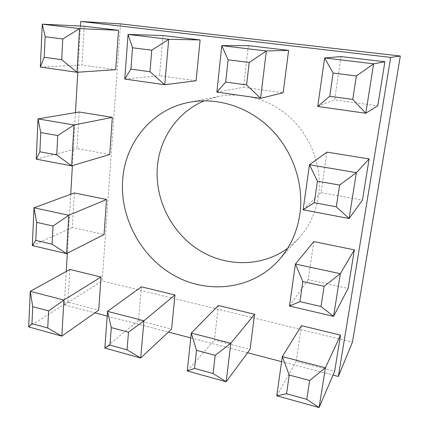 <?xml version="1.0" encoding="UTF-8"?>
<svg xmlns="http://www.w3.org/2000/svg" width="429" height="429" viewBox="0 0 429 429"><rect width="100%" height="100%" fill="white"/><g stroke="black" fill="none" stroke-linecap="round" stroke-linejoin="round"><path stroke-width="0.32" stroke-dasharray="2.15 1.61" d="M287.655 248.321L298.713 238.368C309.309 226.641 315.9 212.537 318.484 196.064C322.42 169.069 312.446 139.495 292.455 119.745C272.399 100.048 243.87 91.441 218.608 96.461L204.37 100.783M313.814 241.613L308.215 279.649L348.096 288.46M341.039 56.585L334.668 99.866L377.756 105.807M248.337 45.635L243.538 87.296L283.145 92.761M163.004 35.548L159.55 75.718L196.091 80.754M74.346 192.937L72.308 227.504L104.054 234.524M84.197 26.233L81.907 65.01L115.712 69.675M80.459 26.051L77.788 72.222M75.456 112.612L72.388 165.632M70.731 194.267L67.321 253.255M66.275 271.423L64.339 304.869L94.889 312.854M107.207 316.071L168.415 332.067M190.771 337.913L247.576 352.756M281.606 361.647L333.043 375.091M79.129 111.996L76.968 148.573L109.717 154.488M69.825 269.455L67.895 302.172L98.702 310.167M141.42 286.824L138.524 320.501L171.605 329.086M218.415 305.507L214.42 340.192L250.032 349.437M326.984 152.113L321.021 192.637L362.441 200.118M301.448 325.654L296.187 361.411L334.636 371.391M120.506 23.885L102.188 280.941L352.461 342.117M64.339 304.869L102.188 280.941M40.347 67.069L81.907 65.01M36.213 159.138L76.968 148.573M32.331 245.586L72.308 227.504M28.673 326.919L67.895 302.172M124.764 79.049L159.55 75.718M104.837 348.064L138.524 320.501M216.859 92.122L243.538 87.296M187.264 370.951L214.42 340.192M317.744 106.44L334.668 99.866M303.11 209.797L321.021 192.637M289.484 306.011L308.215 279.649M276.769 395.795L296.187 361.411M298.713 238.368L278.287 260.762M218.608 96.461L188.878 102.375"/><path stroke-width="0.64" d="M122.667 179.96C119.847 218.184 141.259 257.47 174.914 275.922C208.483 294.391 251.968 289.441 278.287 260.762C289.918 247.898 297.125 232.303 299.898 213.985C304.113 183.971 292.857 150.836 270.565 128.668C248.198 106.553 216.591 96.863 188.878 102.375C151.71 109.492 125.043 142.878 122.667 179.96M204.37 100.783C177.681 111.738 159.706 138.122 157.389 166.693C154.649 198.793 170.957 231.853 198.064 249.463C225.155 267.015 261.497 267.406 287.655 248.321M354.365 249.86L313.814 241.613L295.425 264.039L340.336 273.707L354.365 249.86L348.096 288.46L333.569 316.371L289.484 306.011L295.425 264.039L302.836 281.574L299.925 301.63L321.005 306.515L324.104 286.304L302.836 281.574M384.904 61.771L341.039 56.585L324.614 57.947L373.632 63.814L384.904 61.771L377.756 105.807L365.787 113.256L317.744 106.44L324.614 57.947L333.129 73.043L329.756 96.284L352.767 99.426L356.365 75.971L333.129 73.043M288.61 50.391L248.337 45.635L221.793 45.646L266.339 50.976L288.61 50.391L283.145 92.761L260.585 98.327L216.859 92.122L221.793 45.646L228.11 59.813L225.686 82.068L246.595 84.926L249.201 62.468L228.11 59.813M200.112 39.935L163.004 35.548L128.067 34.427L168.72 39.291L200.112 39.935L196.091 80.754L164.725 84.722L124.764 79.049L128.067 34.427L132.529 47.775L130.909 69.123L149.984 71.729L151.759 50.193L132.529 47.775M106.531 199.48L74.346 192.937L34.025 207.786L68.785 215.267L106.531 199.48L104.054 234.524L66.581 253.636L32.331 245.586L34.025 207.786L36.621 222.356L35.789 240.385L52.091 244.165L53.035 226.008L36.621 222.356M118.501 30.287L84.197 26.233L42.273 24.163L79.526 28.62L118.501 30.287L115.712 69.675L77.016 72.276L40.347 67.069L42.273 24.163L45.174 36.765L44.23 57.282L61.701 59.669L62.779 38.985L45.174 36.765M333.043 375.091L338.32 376.469L390.674 57.395L80.722 21.45L80.459 26.051M77.788 72.222L75.456 112.612M72.388 165.632L70.731 194.267M67.321 253.255L66.275 271.423M94.889 312.854L107.207 316.071M168.415 332.067L190.771 337.913M247.576 352.756L281.606 361.647M112.339 117.369L79.129 111.996L38.02 118.903L73.981 124.978L112.339 117.369L109.717 154.488L71.627 165.862L36.213 159.138L38.02 118.903L40.76 132.566L39.876 151.78L56.741 154.912L57.749 135.553L40.76 132.566M101.046 277.032L69.825 269.455L30.271 291.339L63.905 300.048L101.046 277.032L98.702 310.167L61.83 336.127L28.673 326.919L30.271 291.339L32.733 306.681L31.955 323.632L47.726 327.976L48.616 310.912L32.733 306.681M174.968 294.964L141.42 286.824L107.556 311.352L143.962 320.779L174.968 294.964L171.605 329.086L140.691 358.017L104.837 348.064L107.556 311.352L111.288 327.617L109.958 345.12L127.038 349.823L128.491 332.207L111.288 327.617M254.569 314.28L218.415 305.507L191.291 333.033L230.829 343.275L254.569 314.28L250.032 349.437L226.158 381.746L187.264 370.951L191.291 333.033L196.498 350.332L194.53 368.414L213.084 373.525L215.197 355.319L196.498 350.332M369.128 158.934L326.984 152.113L309.491 164.741L356.365 172.656L369.128 158.934L362.441 200.118L349.088 218.522L303.11 209.797L309.491 164.741L317.422 181.167L314.291 202.729L336.298 206.816L339.634 185.071L317.422 181.167M340.519 335.135L301.448 325.654L282.32 356.606L325.418 367.766L340.519 335.135L334.636 371.391L319.106 407.55L276.769 395.795L282.32 356.606L289.259 375.059L286.545 393.758L306.773 399.329L309.658 380.496L289.259 375.059M80.722 21.45L120.506 23.885L400.327 56.033L352.461 342.117L338.32 376.469M390.674 57.395L400.327 56.033M62.779 38.985L79.526 28.62L77.016 72.276L61.701 59.669M44.23 57.282L40.347 67.069M57.749 135.553L73.981 124.978L71.627 165.862L56.741 154.912M53.035 226.008L68.785 215.267L66.581 253.636L52.091 244.165M48.616 310.912L63.905 300.048L61.83 336.127L47.726 327.976M151.759 50.193L168.72 39.291L164.725 84.722L149.984 71.729M128.491 332.207L143.962 320.779L140.691 358.017L127.038 349.823M249.201 62.468L266.339 50.976L260.585 98.327L246.595 84.926M215.197 355.319L230.829 343.275L226.158 381.746L213.084 373.525M356.365 75.971L373.632 63.814L365.787 113.256L352.767 99.426M339.634 185.071L356.365 172.656L349.088 218.522L336.298 206.816M324.104 286.304L340.336 273.707L333.569 316.371L321.005 306.515M309.658 380.496L325.418 367.766L319.106 407.55L306.773 399.329M39.876 151.78L36.213 159.138M35.789 240.385L32.331 245.586M31.955 323.632L28.673 326.919M130.909 69.123L124.764 79.049M109.958 345.12L104.837 348.064M225.686 82.068L216.859 92.122M194.53 368.414L187.264 370.951M329.756 96.284L317.744 106.44M314.291 202.729L303.11 209.797M299.925 301.63L289.484 306.011M286.545 393.758L276.769 395.795"/></g></svg>
